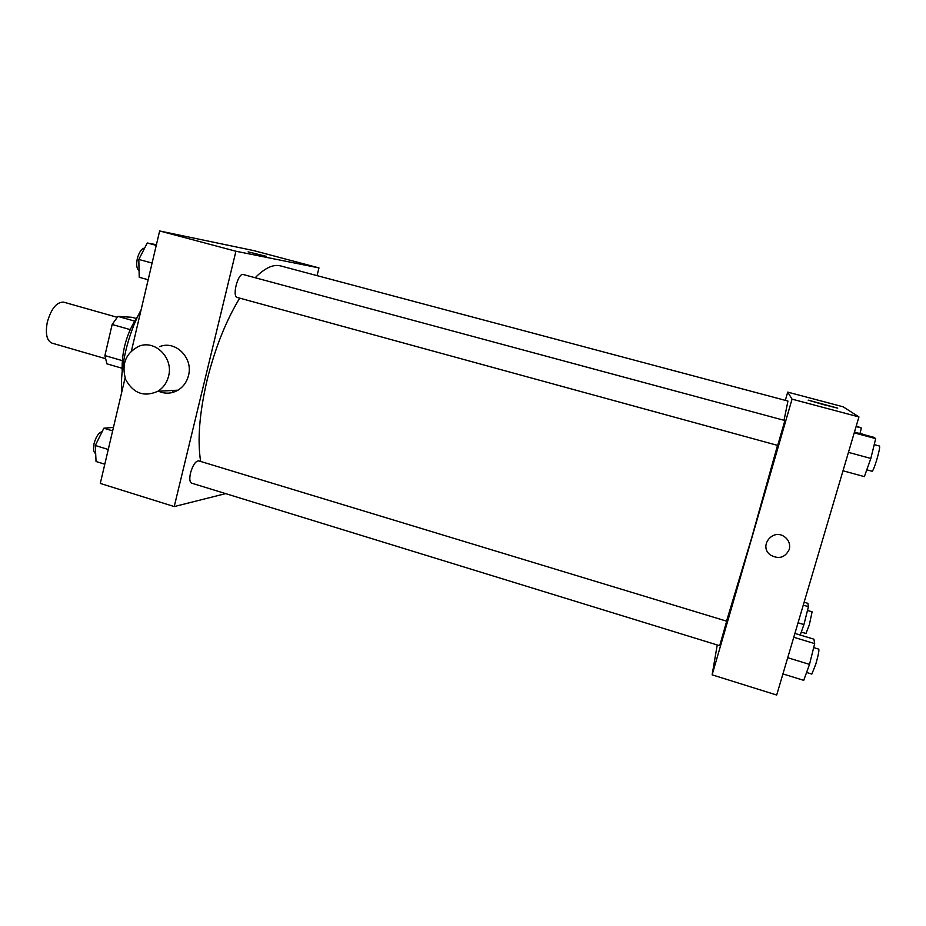 <?xml version="1.0" encoding="UTF-8"?>
<svg xmlns="http://www.w3.org/2000/svg" width="926" height="926" viewBox="0 0 926 926"><rect width="100%" height="100%" fill="white"/><g stroke="black" fill="none" stroke-linecap="round" stroke-linejoin="round"><path stroke-width="1.39" d="M117.127 317.282L63.651 302.154C56.718 301.853 51.266 308.52 47.307 322.144C45.2 333.638 46.728 340.618 51.902 343.083L105.275 358.594M134.467 321.067L117.961 316.403L132.048 317.294L136.099 318.44M122.197 360.608L104.904 355.584L106.895 363.825L121.989 368.224M104.904 355.584L112.15 324.482L117.961 316.403M130.138 329.598L112.15 324.482M122.174 371.442C121.503 351.012 126.862 332.318 138.275 315.349M121.757 392.092C119.732 368.536 127.869 333.696 141.076 309.932M173.231 390.436L172.051 392.624M225.655 493.627L174.227 506.568L100.286 483.43L125.079 377.958M131.446 350.873L159.642 230.968L253.585 250.576L318.972 267.903L317.051 275.624M239.718 298.149C225.956 320.778 215.075 348.107 207.088 380.146C199.449 412.915 197.296 440.012 200.629 461.449M784.021 420.3L787.945 401.062L280.624 265.924C273.355 264.014 264.871 267.95 255.159 277.742M174.227 506.568L235.922 251.247L318.972 267.903M190.524 472.931C189.298 478.696 189.656 482.099 191.601 483.14L719.699 645.723L726.69 621.184L198.696 460.859C195.583 461.021 192.851 465.049 190.524 472.931M237.287 297.478C231.766 296.621 238.063 272.499 243.283 274.536L784.889 420.531L777.713 445.429L237.287 297.478M235.922 251.247L159.642 230.968M248.11 251.872L266.271 256.34L248.11 251.872M159.666 346.648C175.431 340.004 193.441 357.945 188.499 375.528C186.844 381.952 183.348 386.837 178.024 390.17C171.727 393.747 165.245 394.106 158.589 391.247M168.59 376.153C166.888 382.797 163.289 387.844 157.802 391.293C144.12 397.323 133.425 393.446 125.728 379.672C121.225 364.369 125.589 353.234 138.854 346.278C155.082 339.402 173.671 357.957 168.59 376.153M777.527 445.371L751.704 537.728L726.551 621.138M717.233 644.959L712.129 674.834L792.054 399.141L787.713 392.115L785.329 400.368M787.713 392.115L843.169 406.815L858.934 416.931L776.683 695.032L712.129 674.834M858.934 416.931L792.054 399.141M823.492 404.616L808.167 400.125L837.694 408.146L823.492 404.616M784.692 536.895C788.917 540.205 790.434 544.395 789.253 549.442C785.098 557.718 778.812 559.57 770.397 554.987C758.325 546.294 772.84 527.843 784.692 536.895C788.917 540.205 790.434 544.395 789.253 549.442C785.098 557.718 778.812 559.57 770.397 554.987L770.397 554.987M843.019 470.767L864.363 476.635L870.845 458.463L875.683 438.623L873.97 437.35L854.455 432.106M870.845 458.463L848.459 452.374M875.683 438.623L854.223 432.859M874.225 444.619L879.515 446.043C880.013 447.073 879.11 451.587 876.818 459.585C874.561 466.912 872.998 470.802 872.118 471.276L866.794 469.818M859.976 433.588L861.365 427.997L856.249 426.018M861.365 427.997L856.087 426.585M860.057 433.264L864.919 434.919M782.921 673.908L803.722 680.344L809.521 664.393L814.672 643.593L813.919 639.183L794.902 633.43M809.521 664.393L787.713 657.715M814.672 643.593L793.767 637.262M813.676 647.598L818.781 649.149C819.244 650.515 818.237 655.585 815.737 664.347L811.824 674.082L806.592 672.473M800.238 635.039L803.918 624.575L808.433 606.669L807.866 603.324L804.138 602.213M803.918 624.575L798.038 622.804M808.433 606.669L803.27 605.141M807.484 610.442L812.09 611.808L809.359 624.726L805.967 633.488L801.279 632.076M148.172 279.745L139.224 277.291L138.807 259.465L147.269 242.982L156.413 244.719M152.096 263.077L138.807 259.465M156.251 245.39L147.269 242.982M144.676 248.041C141.562 248.585 139.108 252.115 137.314 258.62C136.087 264.871 136.678 268.853 139.074 270.554M104.8 464.215L96.049 461.507L95.285 445.499L103.851 428.217L113.458 427.407M108.261 449.48L95.285 445.499M112.636 430.879L103.851 428.217M102.126 431.701C98.723 432.639 96.049 436.54 94.105 443.415C92.994 448.902 93.514 452.305 95.667 453.59M178.024 390.17L157.802 391.293"/></g></svg>
